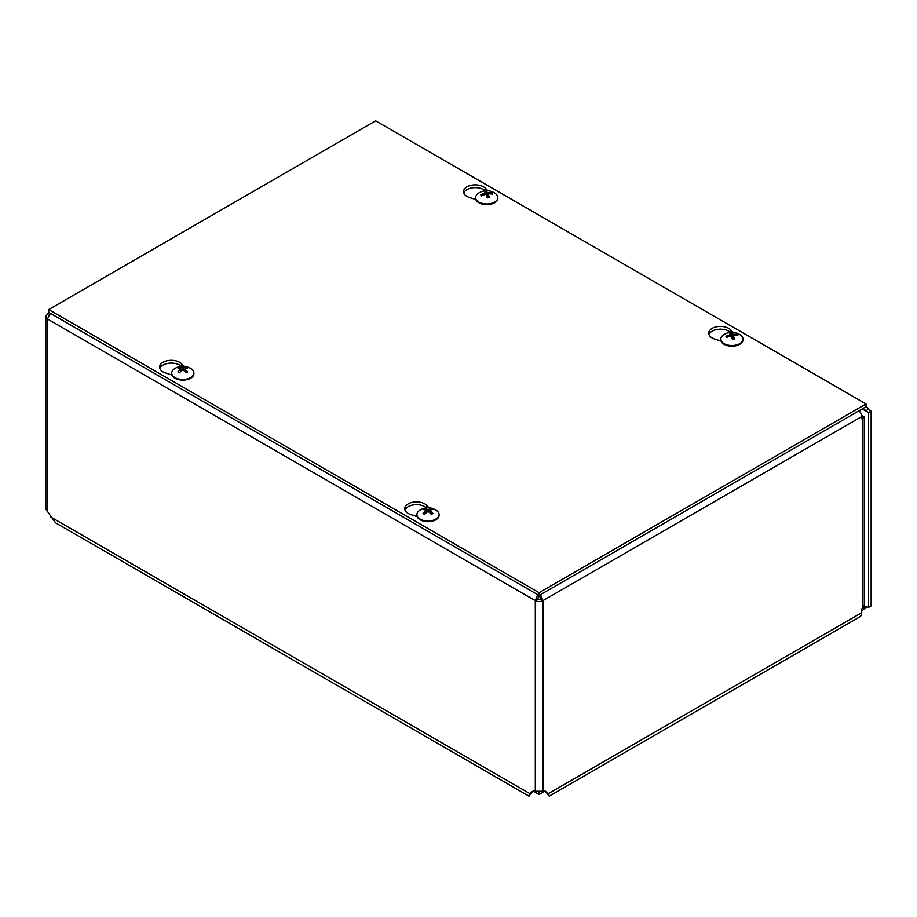 <?xml version="1.0" encoding="UTF-8"?>
<svg xmlns="http://www.w3.org/2000/svg" width="917" height="917" viewBox="0 0 917 917"><rect width="100%" height="100%" fill="white"/><g stroke="black" fill="none" stroke-linecap="round" stroke-linejoin="round"><path stroke-width="1.38" d="M533.385 791.233L539.116 794.546L544.847 791.233M539.116 791.979L539.116 794.546M861.946 608.808L865.774 607.088A5.662 3.267 60 0 1 865.786 607.077A5.662 3.267 60 0 1 868.617 607.363L871.15 605.896L871.15 411.137L868.617 412.604L863.08 409.406L863.08 408.432M867.195 606.836L861.728 610.894M865.797 607.077L864.135 606.137M547.724 793.228L548.125 794.294L544.641 791.05M533.591 791.05L529.831 793.606L531.871 791.795A8.711 5.032 60 0 1 532.353 791.44A8.711 5.032 60 0 1 535.31 791.256L542.921 791.256A8.711 5.032 -60 0 1 545.879 791.44A8.711 5.032 -60 0 1 546.36 791.795L548.4 793.606L545.867 792.139M861.602 415.412L864.295 417.097L864.295 605.163L861.728 609.048L861.728 612.705L548.4 793.606L549.214 796.174L546.796 792.85M864.295 417.097L861.728 418.771L861.728 416.582L542.921 600.635A5.387 3.106 180 0 1 535.31 600.635L47.432 318.967A5.387 3.106 180 0 1 45.85 316.766L45.85 509.118L47.432 511.583A6.362 3.668 60 0 1 49.472 514.357L55.582 522.839L529.017 796.174L529.831 793.606L50.859 517.073M532.364 792.139L530.095 794.294L530.507 793.216M531.436 792.85L529.017 796.174M45.85 316.766A5.387 3.106 180 0 1 47.432 314.565L48.704 312.009M861.728 612.705A8.998 5.193 60 0 1 859.859 616.832L549.214 796.174M868.617 607.363L868.617 412.604M47.432 511.583L47.432 318.967L50.515 313.396M537.649 594.652L535.31 600.635L537.843 599.179L538.669 595.225M861.384 409.406L864.88 409.842L865.637 410.885L868.17 409.418L867.665 407.652L866.026 406.449M48.773 315.345L47.432 314.565M540.56 594.629L542.921 600.635L540.388 599.179L539.563 595.202M858.988 410.782A5.387 3.106 60 0 1 861.728 416.582M537.843 599.179A1.811 1.043 -0 0 0 540.388 599.179M868.17 409.418L871.15 411.137M862.725 608.017L862.725 418.656L861.728 418.083M862.725 415.55L861.705 416.135M171.938 375.019L165.645 373.013A11.738 6.774 180 0 1 159.581 367.087A11.738 6.774 180 0 1 168.384 360.53A11.738 6.774 180 0 1 181.589 363.82L183.916 366.25M181.268 366.284A11.738 6.774 -0 0 0 169.267 363.201A11.738 6.774 -0 0 0 159.833 368.474M475.877 199.539L469.584 197.545A11.738 6.774 180 0 1 463.521 191.607A11.738 6.774 180 0 1 472.324 185.051A11.738 6.774 180 0 1 485.529 188.34L487.855 190.77M485.208 190.816A11.738 6.774 -0 0 0 473.206 187.721A11.738 6.774 -0 0 0 463.773 193.006M417.132 516.58L410.839 514.575A11.738 6.774 180 0 1 404.775 508.648A11.738 6.774 180 0 1 413.578 502.092A11.738 6.774 180 0 1 426.783 505.382L429.11 507.812M426.462 507.846A11.738 6.774 -0 0 0 414.461 504.763A11.738 6.774 -0 0 0 405.027 510.035M721.071 341.101L714.779 339.107A11.738 6.774 180 0 1 708.715 333.169A11.738 6.774 180 0 1 717.518 326.612A11.738 6.774 180 0 1 730.723 329.902L733.05 332.332M730.402 332.378A11.738 6.774 -0 0 0 718.401 329.283A11.738 6.774 -0 0 0 708.967 334.567M539.093 592.691L48.704 309.568L375.626 120.826L866.026 403.95L539.093 592.691L539.093 595.477L48.704 312.353L48.704 309.568M539.093 595.477L866.026 406.735L866.026 403.95M486.216 191.034A5.949 3.439 -0 0 0 484.142 191.366A14.672 2.762 75.9 0 1 485.231 192.696L484.68 193.246A14.672 12.334 154 0 0 480.817 194.759A5.949 3.439 -0 0 0 481.379 195.951A14.672 10.672 -25.2 0 1 485.242 194.415L486.205 194.736A14.672 2.109 77.8 0 1 487.259 197.877A5.949 3.439 -0 0 0 489.323 197.545L489.323 197.545A14.672 4.241 -95.8 0 0 488.245 194.415L488.784 193.854A14.672 10.855 -20.7 0 1 492.658 194.152A5.949 3.439 -0 0 0 492.085 192.96A14.672 12.15 148.6 0 0 488.222 192.685L487.259 192.364A14.672 3.588 -93.9 0 0 486.216 191.034L486.446 195.069A3.748 2.166 180 0 0 486.331 195.069M491.191 193.923L492.085 192.96M480.817 194.759L481.929 195.676M488.36 197.407L486.801 196.891L486.446 195.069M485.231 192.696L484.715 194.576M487.924 197.579L488.784 193.854M497.816 197.9A11.096 6.408 180 0 1 497.828 198.244A11.096 6.408 180 0 1 489.689 204.411A11.096 6.408 180 0 1 475.636 198.244A11.096 6.408 180 0 1 475.659 197.9M489.689 203.734A11.096 6.408 180 0 1 475.636 197.568A11.096 6.408 180 0 1 477.963 193.636A14.683 14.683 0 0 1 495.512 193.636A11.096 6.408 180 0 1 497.828 197.568A11.096 6.408 180 0 1 489.689 203.734M179.423 367.109A5.949 3.439 -0 0 0 177.898 367.981A14.672 7.932 54.4 0 1 180.752 368.714L180.752 369.345A14.672 9.411 116.9 0 0 177.898 371.878A5.949 3.439 -0 0 0 179.423 372.76A14.672 7.462 -57.2 0 1 182.242 370.204L183.343 370.204A14.672 7.462 57.2 0 1 186.174 372.76A5.949 3.439 -0 0 0 187.687 371.878L187.687 371.878A14.672 9.411 -116.9 0 0 184.844 369.345L184.844 368.714A14.672 7.932 -54.4 0 1 187.687 367.981A5.949 3.439 -0 0 0 186.174 367.109A14.672 8.941 114.1 0 0 183.343 367.843L182.242 367.843A14.672 8.941 -114.1 0 0 179.423 367.109L180.064 368.451M185.532 368.451L186.174 367.109M180.752 368.714L180.89 371.316M184.707 371.316L184.844 368.714M193.877 373.379A11.096 6.408 180 0 1 193.888 373.712A11.096 6.408 180 0 1 190.644 378.251A11.096 6.408 180 0 1 178.551 379.638A11.096 6.408 180 0 1 171.697 373.712A11.096 6.408 180 0 1 171.72 373.379M190.644 377.575A11.096 6.408 180 0 1 178.551 378.962A11.096 6.408 180 0 1 171.697 373.047A11.096 6.408 180 0 1 174.024 369.115A14.683 14.683 0 0 1 191.573 369.115A11.096 6.408 180 0 1 193.888 373.047A11.096 6.408 180 0 1 190.644 377.575M731.411 332.596A5.949 3.439 -0 0 0 729.336 332.928A14.672 2.762 75.9 0 1 730.425 334.258L729.875 334.808A14.672 12.334 154 0 0 726.012 336.321A5.949 3.439 -0 0 0 726.573 337.513A14.672 10.672 -25.2 0 1 730.448 335.977L731.399 336.298A14.672 2.109 77.8 0 1 732.454 339.439A5.949 3.439 -0 0 0 734.517 339.107L734.517 339.107A14.672 4.241 -95.8 0 0 733.44 335.977L733.978 335.416A14.672 10.855 -20.7 0 1 737.853 335.714A5.949 3.439 -0 0 0 737.279 334.522A14.672 12.15 148.6 0 0 733.417 334.247L732.465 333.926A14.672 3.588 -93.9 0 0 731.411 332.596L731.64 336.631A3.748 2.166 180 0 0 731.525 336.631M736.385 335.484L737.279 334.522M726.012 336.321L727.124 337.238M733.554 338.969L731.995 338.453L731.64 336.631M730.425 334.258L729.909 336.138M733.119 339.141L733.978 335.416M743.011 339.462A11.096 6.408 180 0 1 743.022 339.806A11.096 6.408 180 0 1 734.884 345.973A11.096 6.408 180 0 1 720.831 339.806A11.096 6.408 180 0 1 720.854 339.462M734.884 345.296A11.096 6.408 180 0 1 720.831 339.13A11.096 6.408 180 0 1 723.158 335.198A14.683 14.683 0 0 1 740.707 335.198A11.096 6.408 180 0 1 743.022 339.13A11.096 6.408 180 0 1 734.884 345.296M424.617 508.671A5.949 3.439 -0 0 0 423.092 509.543A14.672 7.932 54.4 0 1 425.947 510.276L425.947 510.907A14.672 9.411 116.9 0 0 423.092 513.44A5.949 3.439 -0 0 0 424.617 514.322A14.672 7.462 -57.2 0 1 427.437 511.766L428.537 511.766A14.672 7.462 57.2 0 1 431.368 514.322A5.949 3.439 -0 0 0 432.881 513.44L432.881 513.44A14.672 9.411 -116.9 0 0 430.039 510.907L430.039 510.276A14.672 7.932 -54.4 0 1 432.881 509.543A5.949 3.439 -0 0 0 431.368 508.671A14.672 8.941 114.1 0 0 428.537 509.405L427.437 509.405A14.672 8.941 -114.1 0 0 424.617 508.671L425.259 510.012M430.726 510.012L431.368 508.671M425.947 510.276L426.084 512.878M429.901 512.878L430.039 510.276M439.071 514.941A11.096 6.408 180 0 1 439.083 515.274A11.096 6.408 180 0 1 435.839 519.813A11.096 6.408 180 0 1 423.746 521.2A11.096 6.408 180 0 1 416.891 515.274A11.096 6.408 180 0 1 416.914 514.941M435.839 519.137A11.096 6.408 180 0 1 423.746 520.524A11.096 6.408 180 0 1 416.891 514.609A11.096 6.408 180 0 1 419.218 510.677A14.683 14.683 0 0 1 436.767 510.677A11.096 6.408 180 0 1 439.083 514.609A11.096 6.408 180 0 1 435.839 519.137M546.36 791.795L545.328 791.199M531.871 791.795L532.903 791.199M535.31 791.256L535.31 600.635M542.921 600.635L542.921 791.256M181.589 363.82L181.589 366.261M485.529 188.34L485.529 190.782M426.783 505.382L426.783 507.823M730.723 329.902L730.723 332.344M489.128 197.384A5.33 3.072 180 0 1 487.202 197.694M491.501 193.258A5.33 3.072 180 0 1 491.959 194.026M484.6 191.813A5.33 3.072 180 0 1 486.342 191.561M481.769 195.757A5.33 3.072 180 0 1 481.746 195.722A5.33 3.072 180 0 1 481.425 194.863M487.259 192.364L486.835 196.536M485.253 192.868L485.402 194.393M488.222 192.685L488.268 194.083M187.228 371.821A5.33 3.072 180 0 1 186.002 372.577M185.761 367.557A5.33 3.072 180 0 1 186.827 368.095M178.758 368.095A5.33 3.072 180 0 1 179.835 367.557M179.594 372.577A5.33 3.072 180 0 1 178.368 371.821M182.242 367.843L182.059 370.353M183.343 367.843L183.538 370.353M734.322 338.946A5.33 3.072 180 0 1 732.396 339.256M736.695 334.82A5.33 3.072 180 0 1 737.153 335.588M729.794 333.375A5.33 3.072 180 0 1 731.537 333.123M726.963 337.318A5.33 3.072 180 0 1 726.94 337.284A5.33 3.072 180 0 1 726.619 336.424M732.465 333.926L732.03 338.098M733.417 334.247L733.462 335.645M432.423 513.382A5.33 3.072 180 0 1 431.196 514.139M430.956 509.118A5.33 3.072 180 0 1 432.022 509.657M423.952 509.657A5.33 3.072 180 0 1 425.029 509.118M424.789 514.139A5.33 3.072 180 0 1 423.562 513.382M427.437 509.405L427.253 511.915M428.537 509.405L428.732 511.915M866.026 406.357L866.68 406.735M489.162 197.327L487.168 197.648M485.265 192.776L485.437 194.381M488.211 194.232L487.855 197.591M475.636 197.568L475.636 198.244M497.828 197.568L497.828 198.244M187.263 371.775L185.842 372.6M179.743 372.6L178.334 371.775M180.981 368.966L181.211 371.041M184.604 368.966L184.386 371.041M171.697 373.047L171.697 373.712M193.888 373.047L193.888 373.712M734.357 338.889L732.362 339.21M733.405 335.794L733.05 339.152M720.831 339.13L720.831 339.806M743.022 339.13L743.022 339.806M432.457 513.337L431.036 514.162M424.949 514.162L423.528 513.337M426.176 510.528L426.405 512.603M429.798 510.528L429.58 512.603M416.891 514.609L416.891 515.274M439.083 514.609L439.083 515.274"/></g></svg>
